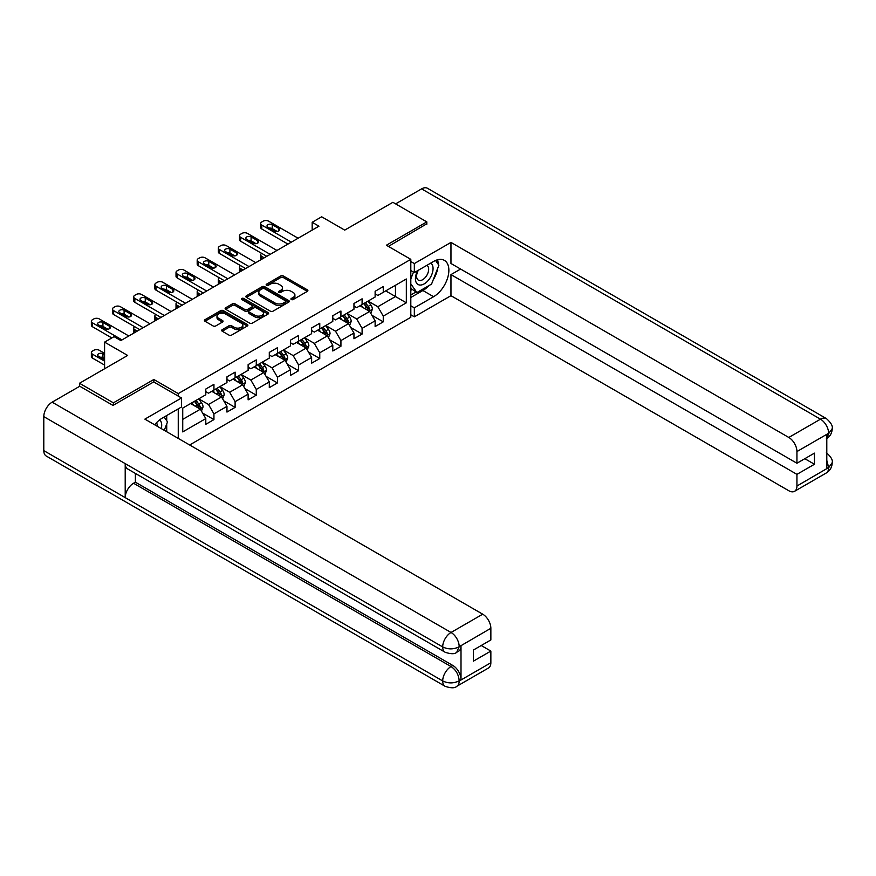 <?xml version="1.0" encoding="UTF-8"?>
<svg xmlns="http://www.w3.org/2000/svg" width="876" height="876" viewBox="0 0 876 876"><rect width="100%" height="100%" fill="white"/><g stroke="black" fill="none" stroke-linecap="round" stroke-linejoin="round"><path stroke-width="1.31" d="M291.314 299.537A1.314 0.766 0 0 0 293.175 299.537L307.323 291.369A1.883 1.084 0 0 0 307.881 290.602A1.883 1.084 0 0 0 307.323 289.836L283.353 275.995A1.883 1.084 0 0 0 280.692 275.995L266.545 284.163A1.314 0.766 0 0 0 266.162 284.7A1.314 0.766 0 0 0 266.545 285.237A1.314 0.766 0 0 0 268.406 285.237L270.235 284.185A6.022 3.482 0 0 1 278.765 284.185L280.758 285.335A6.022 3.482 0 0 1 282.521 287.799A6.022 3.482 0 0 1 280.758 290.263L278.929 291.314A1.314 0.766 0 0 0 278.546 291.85A1.314 0.766 0 0 0 278.929 292.387A1.314 0.766 0 0 0 280.791 292.387L282.62 291.336A6.022 3.482 0 0 1 291.15 291.336L293.142 292.485A6.022 3.482 0 0 1 294.905 294.949A6.022 3.482 0 0 1 293.142 297.413L291.314 298.464A1.314 0.766 0 0 0 290.931 299.001A1.314 0.766 0 0 0 291.314 299.537L291.314 298.464M222.23 329.661A1.883 1.084 0 0 0 221.672 330.438A1.883 1.084 0 0 0 222.23 331.205L228.954 335.081A1.883 1.084 0 0 0 231.614 335.081L247.328 326.014A1.883 1.084 0 0 0 247.886 325.248A1.883 1.084 0 0 0 247.328 324.47L223.358 310.63A1.883 1.084 0 0 0 220.697 310.63L204.984 319.707A1.883 1.084 0 0 0 204.426 320.474A1.883 1.084 0 0 0 204.984 321.24L213.109 325.938A1.883 1.084 0 0 0 215.77 325.938L222.493 322.05A1.883 1.084 0 0 0 223.051 321.284A1.883 1.084 0 0 0 222.493 320.517L218.463 318.185A5.037 2.913 0 0 1 216.985 316.126A5.037 2.913 0 0 1 220.095 313.444A5.037 2.913 0 0 1 225.592 314.079L241.371 323.189A5.037 2.913 0 0 1 242.849 325.248A5.037 2.913 0 0 1 239.739 327.931A5.037 2.913 0 0 1 234.242 327.295L231.614 325.784A1.883 1.084 0 0 0 228.954 325.784L222.23 329.661L222.23 331.205M426.82 224.245L426.82 221.891L392.897 202.312L344.728 230.114L321.667 216.799L312.174 222.285L318.952 226.205L120.866 340.567L114.077 336.647L104.583 342.133L104.583 368.763M153.837 382.002L153.837 379.494L113.398 402.84L79.486 383.261L127.644 355.448L104.583 342.133M153.837 379.494L178.255 393.598L410.811 259.34L410.811 317.298L189.654 444.986M426.82 221.891L386.382 245.236L410.811 259.34M270.366 311.177A1.883 1.084 0 0 0 273.038 311.177L288.751 302.1A1.883 1.084 0 0 0 289.299 301.333A1.883 1.084 0 0 0 288.751 300.567L264.782 286.726A1.883 1.084 0 0 0 262.11 286.726L246.397 295.792A1.883 1.084 0 0 0 245.849 296.559A1.883 1.084 0 0 0 246.397 297.336L270.366 311.177M242.334 299.833A1.314 0.766 0 0 1 243.67 300.019L243.67 298.442L268.045 312.513A1.883 1.084 0 0 1 268.593 313.29A1.883 1.084 0 0 1 268.045 314.057L252.321 323.124A1.883 1.084 0 0 1 249.66 323.124L225.69 309.294L225.69 307.75A1.883 1.084 0 0 0 225.143 308.516A1.883 1.084 0 0 0 225.69 309.294M225.69 307.75L232.414 303.863A1.883 1.084 0 0 1 235.075 303.863L244.798 309.48A1.883 1.084 0 0 0 247.47 309.48L251.927 306.907A1.883 1.084 0 0 0 252.474 306.14A1.883 1.084 0 0 0 251.927 305.363L241.809 299.526A1.314 0.766 0 0 1 241.415 298.99A1.314 0.766 0 0 1 242.236 298.278A1.314 0.766 0 0 1 243.67 298.442M79.486 386.393L79.486 383.261M113.398 402.84L113.398 405.194M178.255 438.405L178.255 408.873M178.255 396.105L178.255 393.598M202.608 413.067L213.941 419.604L213.941 413.888L226.961 406.365L226.961 412.081L235.107 407.384L235.107 401.668L248.127 394.145L248.127 399.861L256.274 395.164L256.274 389.448L269.293 381.925L269.293 387.641L277.44 382.943L277.44 377.227L290.46 369.705L290.46 375.421L298.606 370.723L298.606 365.007L311.626 357.485L311.626 363.201L319.762 358.503L319.762 352.787L332.792 345.264L332.792 350.98L340.928 346.283L340.928 340.567L353.959 333.044L353.959 338.76L362.095 334.063L362.095 328.347L375.125 320.824L375.125 326.54L383.261 321.842L383.261 316.126L406.333 302.811L406.333 278.995L395.47 285.258L395.47 296.548L406.333 302.811M213.941 419.604L205.794 424.302L205.794 418.586L182.734 431.901L182.734 408.085L205.794 394.769L205.794 389.053L213.941 384.356L213.941 390.072L226.961 382.549L226.961 376.833L235.107 372.136L235.107 377.852L248.127 370.329L248.127 364.613L256.274 359.916L256.274 365.631L269.293 358.109L269.293 352.393L277.44 347.695L277.44 353.411L290.46 345.889L290.46 340.173L298.606 335.475L298.606 341.191L311.626 333.668L311.626 327.952L319.762 323.255L319.762 328.971L332.792 321.448L332.792 315.732L340.928 311.035L340.928 316.751L353.959 309.228L353.959 303.512L362.095 298.815L362.095 304.53L375.125 297.019L375.125 291.292L383.261 286.594L383.261 292.31L406.333 278.995M211.773 391.331L221.54 396.97L208.51 404.482L198.743 398.843M205.794 391.638L208.51 393.204L213.941 390.072M208.51 404.482L213.941 413.888M221.54 396.97L226.961 406.365M232.928 379.111L242.707 384.75L229.676 392.262L219.909 386.623M226.961 379.418L229.676 380.983L235.107 377.852M229.676 392.262L235.107 401.668M242.707 384.75L248.127 394.145M254.095 366.891L263.873 372.53L250.843 380.042L241.075 374.402M248.127 367.197L250.843 368.763L256.274 365.631M250.843 380.042L256.274 389.448M263.873 372.53L269.293 381.925M275.261 354.67L285.039 360.31L272.009 367.821L262.242 362.182M269.293 354.977L272.009 356.543L277.44 353.411M272.009 367.821L277.44 377.227M285.039 360.31L290.46 369.705M296.427 342.45L306.195 348.09L293.175 355.601L283.408 349.962M290.46 342.757L293.175 344.323L298.606 341.191M293.175 355.601L298.606 365.007M306.195 348.09L311.626 357.485M317.594 330.23L327.361 335.869L314.342 343.392L304.574 337.742M311.626 330.537L314.342 332.103L319.762 328.971M314.342 343.392L319.762 352.787M327.361 335.869L332.792 345.264M338.76 318.01L348.528 323.649L335.508 331.172L325.741 325.522M332.792 318.316L335.508 319.882L340.928 316.751M335.508 331.172L340.928 340.567M348.528 323.649L353.959 333.044M359.926 305.79L369.694 311.429L356.674 318.952L346.907 313.301M353.959 306.096L356.674 307.662L362.095 304.53M356.674 318.952L362.095 328.347M369.694 311.429L375.125 320.824M385.703 290.909L395.47 296.548L377.841 306.731L368.073 301.092M375.125 293.876L377.841 295.442L383.261 292.31M377.841 306.731L383.261 316.126M312.174 222.285L312.174 230.114M182.734 419.374L200.374 409.191L190.607 403.551M200.374 409.191L205.794 418.586M371.939 315.305L383.261 321.842M350.772 327.525L362.095 334.063M329.606 339.746L340.928 346.283M308.44 351.966L319.762 358.503M287.273 364.186L298.606 370.723M266.107 376.406L277.44 382.943M244.941 388.626L256.274 395.164M223.774 400.847L235.107 407.384M291.839 299.723L293.142 298.979A6.022 3.482 0 0 0 294.905 296.515L294.905 294.949M282.521 287.799L282.521 289.365A6.022 3.482 0 0 1 280.758 291.828L279.455 292.573M307.323 289.836L307.323 291.369L283.353 277.561A1.883 1.084 0 0 0 280.692 277.561L267.07 285.423M288.751 300.567L288.751 302.1L264.782 288.292A1.883 1.084 0 0 0 262.11 288.292L246.43 297.347M285.423 301.87A1.314 0.766 0 0 0 285.806 301.333A1.314 0.766 0 0 0 285.423 300.796L264.377 288.642A1.314 0.766 0 0 0 262.515 288.642L260.588 289.759A6.022 3.482 0 0 0 258.814 292.223A6.022 3.482 0 0 0 260.588 294.675L274.965 302.986A6.022 3.482 0 0 0 283.485 302.986L285.423 301.87L285.423 303.435A1.314 0.766 0 0 0 285.806 302.899L285.806 301.333M258.814 292.223L258.814 293.788A6.022 3.482 0 0 0 260.588 296.241L260.588 294.675M285.423 303.435L283.485 304.552A6.022 3.482 0 0 1 274.965 304.552L260.588 296.241M225.712 309.305L232.414 305.439L232.414 303.863M252.474 306.14L252.474 307.706A1.883 1.084 0 0 1 251.927 308.472L247.47 311.046A1.883 1.084 0 0 1 244.798 311.046L235.075 305.439A1.883 1.084 0 0 0 232.414 305.439M243.67 300.019L268.012 314.068M254.894 315.305A5.037 2.913 0 0 0 260.38 315.94A5.037 2.913 0 0 0 263.49 313.247A5.037 2.913 0 0 0 262.012 311.188L256.449 307.98A1.883 1.084 0 0 0 253.788 307.98L249.331 310.553A1.883 1.084 0 0 0 248.773 311.33A1.883 1.084 0 0 0 249.331 312.097L254.894 315.305L254.894 316.871A5.037 2.913 0 0 0 260.38 317.506A5.037 2.913 0 0 0 263.49 314.812L263.49 313.247M248.773 311.33L248.773 312.896A1.883 1.084 0 0 0 249.331 313.663L249.331 312.097M254.894 316.871L249.331 313.663M242.849 325.248L242.849 326.814A5.037 2.913 0 0 1 239.739 329.496A5.037 2.913 0 0 1 234.242 328.861L231.614 327.35A1.883 1.084 0 0 0 228.954 327.35L222.252 331.216M216.985 316.126L216.985 317.703A5.037 2.913 0 0 0 218.463 319.751L218.463 318.185M222.471 322.061L218.463 319.751M247.328 324.47L247.328 326.014L223.358 312.195A1.883 1.084 0 0 0 220.697 312.195L205.006 321.262M370.767 313.28L372.388 309.217A5.081 2.935 -120 0 0 370.756 304.892L367.964 301.147M363.08 307.607L361.175 305.067M264.202 257.807L261.804 256.427L261.804 259.197M261.004 259.657A3.833 2.212 180 0 1 260.687 258.77L260.687 254.85A3.833 2.212 0 0 0 261.804 256.427M363.748 303.578L366.551 307.312A5.081 2.935 60 0 1 368.008 310.378C368.774 311.396 369.311 311.079 369.639 309.436A5.081 2.935 -120 0 0 368.183 306.381L365.38 302.636M364.109 303.37L367.219 307.52A2.595 1.5 60 0 1 367.69 308.308L369.639 309.436M261.672 253.372A3.833 2.212 0 0 0 260.687 254.85M291.347 242.137L261.804 225.088A3.833 2.212 -0 0 1 260.687 223.522A3.833 2.212 -0 0 1 261.804 221.956L263.161 221.168A3.833 2.212 -0 0 1 268.593 221.168L298.125 238.228M260.687 223.522L260.687 227.442A3.833 2.212 180 0 0 261.804 229.008L287.952 244.097M267.914 227.202A3.066 1.774 180 0 1 267.016 225.953A3.066 1.774 180 0 1 268.91 224.311A3.066 1.774 180 0 1 272.25 224.694L278.765 228.461A3.066 1.774 180 0 1 279.663 229.709A3.066 1.774 180 0 1 277.769 231.352A3.066 1.774 180 0 1 274.429 230.968L267.914 227.202M269.512 228.121A3.066 1.774 180 0 1 272.25 228.614L277.166 231.45M417.688 270.64A12.472 7.205 120 0 0 419.834 285.039A12.472 7.205 120 0 0 431.091 276.126A12.472 7.205 120 0 0 430.795 263.074M418.389 270.235A8.541 4.928 120 0 0 418.367 280.134A8.541 4.928 120 0 0 419.615 280.528A8.541 4.928 120 0 0 427.422 274.221A8.541 4.928 120 0 0 426.897 265.351A8.541 4.928 120 0 0 426.875 265.329M435.547 260.468L438.887 265.209L431.561 284.087L416.91 292.551L410.811 288.445M416.91 292.551L410.811 283.857M410.811 278.995L413.483 272.086M161.283 428.605A12.472 7.205 120 0 0 159.629 419.889M157.308 426.305A8.541 4.928 120 0 0 156.432 422.801M164.13 417.031L167.535 421.882L164.261 430.324M428.868 285.653A21.582 12.461 120 0 1 422.878 290.514L433.598 296.701A21.582 12.461 120 0 0 447.702 277.681A21.582 12.461 120 0 0 444.395 260.38A21.582 12.461 120 0 0 433.598 261.453L414.337 272.578L414.337 263.566L450.965 242.411L788.805 437.463L820.483 419.177L421.597 188.877L395.613 203.878M433.598 296.701L414.337 307.826L414.337 316.827L450.965 295.683L450.965 274.615L796.941 474.354L796.941 486.027L828.816 467.455L826.791 468.408L826.791 434.726L828.619 433.27L796.941 451.567A11.508 6.647 -120 0 0 788.805 437.463M460.601 269.052L450.965 274.615M804.814 458.695L814.45 464.258L814.45 453.133L796.941 463.24L450.965 263.49L450.965 242.411M410.811 270.542L414.337 272.578M410.811 261.53L414.337 263.566M410.811 314.791L414.337 316.827M410.811 305.79L414.337 307.826M450.965 295.683L788.805 490.735A11.508 6.647 -120 0 0 794.565 491.305A11.508 6.647 -120 0 0 796.941 486.027M421.597 188.877A11.804 6.811 -60 0 1 427.488 188.296L826.386 418.586A11.804 6.811 -60 0 0 820.483 419.177A11.508 6.647 60 0 1 828.619 433.27M796.941 463.24L796.941 451.567M814.45 464.258L796.941 474.354M426.82 223.774L388.418 246.408M433.149 280.002A21.582 12.461 120 0 0 437.792 268.023M438.142 264.158A21.582 12.461 120 0 0 437.606 259.756M422.878 290.514L410.811 297.479M410.811 294.982L415.969 292.004M410.811 290.274L411.895 289.649M826.791 460.349L828.619 467.346M826.386 452.662C831.017 456.823 832.956 460.152 832.2 462.648L828.838 467.455M826.386 418.586C831.006 422.714 832.945 426.075 832.2 428.66L828.827 433.39M445.139 652.248A11.804 6.811 -60 0 1 442.687 646.926C448.118 649.532 453.549 649.51 458.958 646.86L456.79 652.237C454.863 654.197 450.976 654.197 445.139 652.248L127.655 468.956A11.804 6.811 -60 0 1 125.202 463.623L43.8 416.626A11.804 6.811 -60 0 1 52.144 402.172L79.76 386.239L112.993 405.424L153.694 381.925L181.507 397.989L181.507 406.99L162.246 418.115A21.582 12.461 120 0 0 154.691 424.794M181.507 397.989L144.879 419.133L482.72 614.185A11.508 6.647 60 0 1 490.856 628.278L490.856 639.951L473.358 650.058L473.358 661.183L490.856 651.076L490.856 662.749A11.508 6.647 60 0 1 488.469 668.016L456.79 686.313A11.508 6.647 -120 0 0 459.177 681.035L490.856 662.749M166.254 431.474L170.798 434.091M166.725 431.2L166.725 423.962M166.725 420.732L166.725 415.531M456.79 686.313C454.951 688.262 451.063 688.262 445.139 686.324L46.242 456.024A11.804 6.811 -60 0 1 43.8 450.625L125.202 497.623A11.804 6.811 -60 0 1 133.546 483.245L451.03 666.548L452.87 665.486A11.508 6.647 60 0 1 461.006 679.59L461.006 645.908A11.508 6.647 60 0 1 458.619 651.175L456.79 652.237M43.8 416.626L43.8 450.625M52.144 402.172L451.03 632.472A11.804 6.811 -60 0 0 442.687 646.926L125.202 463.623L125.202 497.623L442.687 680.926C448.107 683.543 453.538 683.543 458.969 680.926L459.177 681.035M490.856 651.076L481.22 645.513M135.386 473.412L135.386 482.194L452.87 665.486M135.386 482.194L133.546 483.245M349.601 325.5L351.221 321.437A5.081 2.935 -120 0 0 349.59 317.112L346.797 313.367M341.914 319.828L340.008 317.287M243.046 270.027L240.637 268.647L240.637 271.418M239.838 271.878A3.833 2.212 180 0 1 239.52 270.991L239.52 267.07A3.833 2.212 0 0 0 240.637 268.647M342.593 315.798L345.385 319.532A5.081 2.935 60 0 1 346.841 322.598C347.608 323.616 348.155 323.299 348.473 321.656A5.081 2.935 -120 0 0 347.016 318.601L344.213 314.856M342.943 315.59L346.053 319.74A2.595 1.5 60 0 1 346.524 320.528L348.473 321.656M240.506 265.592A3.833 2.212 0 0 0 239.52 267.07M328.434 337.72L330.055 333.657A5.081 2.935 -120 0 0 328.423 329.332L325.631 325.587M320.747 332.048L318.842 329.507M221.88 282.247L219.471 280.857L219.471 283.638M218.671 284.098A3.833 2.212 180 0 1 218.354 283.211L218.354 279.291A3.833 2.212 0 0 0 219.471 280.857M321.426 328.018L324.219 331.752A5.081 2.935 60 0 1 325.675 334.818C326.441 335.837 326.989 335.519 327.306 333.876A5.081 2.935 -120 0 0 325.85 330.821L323.047 327.076M321.777 327.81L324.886 331.96A2.595 1.5 60 0 1 325.357 332.749L327.306 333.876M219.339 277.812A3.833 2.212 0 0 0 218.354 279.291M270.18 254.358L240.637 237.308A3.833 2.212 -0 0 1 239.52 235.743A3.833 2.212 -0 0 1 240.637 234.177L241.995 233.388A3.833 2.212 -0 0 1 247.426 233.388L276.958 250.448M239.52 235.743L239.52 239.663A3.833 2.212 180 0 0 240.637 241.228L266.786 256.318M246.747 239.422A3.066 1.774 180 0 1 245.849 238.173A3.066 1.774 180 0 1 247.744 236.531A3.066 1.774 180 0 1 251.084 236.914L257.599 240.681A3.066 1.774 180 0 1 258.497 241.929A3.066 1.774 180 0 1 256.602 243.572A3.066 1.774 180 0 1 253.263 243.189L246.747 239.422M248.346 240.342A3.066 1.774 180 0 1 251.084 240.834L256 243.67M249.014 266.578L219.471 249.529A3.833 2.212 -0 0 1 218.354 247.963A3.833 2.212 -0 0 1 219.471 246.397L220.829 245.608A3.833 2.212 -0 0 1 226.26 245.608L255.792 262.669M218.354 247.963L218.354 251.883A3.833 2.212 180 0 0 219.471 253.449L245.619 268.538M225.581 251.642A3.066 1.774 180 0 1 224.683 250.394A3.066 1.774 180 0 1 226.577 248.751A3.066 1.774 180 0 1 229.917 249.134L236.432 252.901A3.066 1.774 180 0 1 237.33 254.149A3.066 1.774 180 0 1 235.436 255.792A3.066 1.774 180 0 1 232.096 255.409L225.581 251.642M227.18 252.562A3.066 1.774 180 0 1 229.917 253.054L234.834 255.891M307.268 349.94L308.889 345.878A5.081 2.935 -120 0 0 307.268 341.552L304.465 337.808M299.581 344.268L297.676 341.728M200.714 294.467L198.304 293.077L198.304 295.858M197.505 296.318A3.833 2.212 180 0 1 197.188 295.431L197.188 291.511A3.833 2.212 0 0 0 198.304 293.077M300.26 340.238L303.052 343.972A5.081 2.935 60 0 1 304.509 347.038C305.275 348.057 305.823 347.739 306.14 346.097A5.081 2.935 -120 0 0 304.684 343.031L301.881 339.297M300.61 340.03L303.72 344.18A2.595 1.5 60 0 1 304.191 344.969L306.14 346.097M198.173 290.033A3.833 2.212 0 0 0 197.188 291.511M286.102 362.16L287.722 358.098A5.081 2.935 -120 0 0 286.102 353.773L283.298 350.028M278.415 356.488L276.509 353.948M179.547 306.688L177.138 305.297L177.138 308.078M176.339 308.538A3.833 2.212 180 0 1 176.021 307.651L176.021 303.731A3.833 2.212 0 0 0 177.138 305.297M279.094 352.459L281.886 356.193A5.081 2.935 60 0 1 283.342 359.259C284.109 360.277 284.656 359.959 284.974 358.317A5.081 2.935 -120 0 0 283.517 355.251L280.714 351.517M279.444 352.251L282.554 356.401A2.595 1.5 60 0 1 283.025 357.189L284.974 358.317M177.007 302.253A3.833 2.212 0 0 0 176.021 303.731M264.935 374.38L266.556 370.318A5.081 2.935 -120 0 0 264.935 365.982L262.132 362.248M257.248 368.708L255.343 366.168M158.381 318.908L155.983 317.517L155.983 320.298M155.172 320.758A3.833 2.212 180 0 1 154.855 319.871L154.855 315.951A3.833 2.212 0 0 0 155.983 317.517M257.927 364.679L260.73 368.413A5.081 2.935 60 0 1 262.176 371.479C262.942 372.497 263.49 372.18 263.807 370.537A5.081 2.935 -120 0 0 262.351 367.471L259.559 363.737M258.278 364.471L261.387 368.621A2.595 1.5 60 0 1 261.858 369.409L263.807 370.537M155.851 314.473A3.833 2.212 0 0 0 154.855 315.951M227.848 278.798L198.304 261.749A3.833 2.212 -0 0 1 197.188 260.183A3.833 2.212 -0 0 1 198.304 258.617L199.662 257.829A3.833 2.212 -0 0 1 205.094 257.829L234.626 274.889M197.188 260.183L197.188 264.103A3.833 2.212 180 0 0 198.304 265.669L224.453 280.758M204.415 263.862A3.066 1.774 180 0 1 203.517 262.614A3.066 1.774 180 0 1 205.411 260.971A3.066 1.774 180 0 1 208.762 261.355L215.266 265.121A3.066 1.774 180 0 1 216.164 266.37A3.066 1.774 180 0 1 214.27 268.012A3.066 1.774 180 0 1 210.93 267.618L204.415 263.862M206.013 264.782A3.066 1.774 180 0 1 208.762 265.275L213.667 268.111M206.681 291.018L177.138 273.969A3.833 2.212 -0 0 1 176.021 272.403A3.833 2.212 -0 0 1 177.138 270.837L178.496 270.049A3.833 2.212 -0 0 1 183.927 270.049L213.459 287.109M176.021 272.403L176.021 276.323A3.833 2.212 180 0 0 177.138 277.889L203.287 292.978M183.248 276.082A3.066 1.774 180 0 1 182.35 274.834A3.066 1.774 180 0 1 184.245 273.192A3.066 1.774 180 0 1 187.595 273.575L194.1 277.342A3.066 1.774 180 0 1 194.998 278.59A3.066 1.774 180 0 1 193.103 280.232A3.066 1.774 180 0 1 189.764 279.838L183.248 276.082M184.847 277.002A3.066 1.774 180 0 1 187.595 277.495L192.501 280.331M185.515 303.238L155.983 286.189A3.833 2.212 -0 0 1 154.855 284.623A3.833 2.212 -0 0 1 155.983 283.058L157.33 282.269A3.833 2.212 -0 0 1 162.761 282.269L192.304 299.329M154.855 284.623L154.855 288.543A3.833 2.212 180 0 0 155.983 290.109L182.12 305.198M162.082 288.303A3.066 1.774 180 0 1 161.184 287.054A3.066 1.774 180 0 1 163.078 285.412A3.066 1.774 180 0 1 166.429 285.795L172.933 289.551A3.066 1.774 180 0 1 173.831 290.81A3.066 1.774 180 0 1 171.937 292.442A3.066 1.774 180 0 1 168.597 292.058L162.082 288.303M163.681 289.222A3.066 1.774 180 0 1 166.429 289.715L171.346 292.551M243.78 386.601L245.389 382.538A5.081 2.935 -120 0 0 243.769 378.202L240.966 374.468M236.082 380.929L234.177 378.388M137.214 331.128L134.816 329.737L134.816 332.519M134.006 332.979A3.833 2.212 180 0 1 133.689 332.092L133.689 328.171A3.833 2.212 0 0 0 134.816 329.737M236.761 376.899L239.564 380.633A5.081 2.935 60 0 1 241.02 383.699C241.776 384.717 242.323 384.4 242.641 382.757A5.081 2.935 -120 0 0 241.185 379.691L238.392 375.957M237.111 376.691L240.221 380.841A2.595 1.5 60 0 1 240.692 381.629L242.641 382.757M134.685 326.693A3.833 2.212 0 0 0 133.689 328.171M164.349 315.459L134.816 298.409A3.833 2.212 -0 0 1 133.689 296.844A3.833 2.212 -0 0 1 134.816 295.278L136.174 294.489A3.833 2.212 -0 0 1 141.594 294.489L171.138 311.549M133.689 296.844L133.689 300.753A3.833 2.212 180 0 0 134.816 302.329L160.954 317.419M140.916 300.523A3.066 1.774 180 0 1 140.018 299.274A3.066 1.774 180 0 1 141.912 297.632A3.066 1.774 180 0 1 145.263 298.015L151.767 301.771A3.066 1.774 180 0 1 152.676 303.03A3.066 1.774 180 0 1 150.771 304.662A3.066 1.774 180 0 1 147.431 304.279L140.916 300.523M142.514 301.443A3.066 1.774 180 0 1 145.263 301.935L150.179 304.771M222.614 398.821L224.223 394.758A5.081 2.935 -120 0 0 222.603 390.422L219.799 386.688M214.916 393.149L213.021 390.608M215.595 389.119L218.398 392.853A5.081 2.935 60 0 1 219.854 395.908C220.61 396.938 221.157 396.62 221.475 394.977A5.081 2.935 -120 0 0 220.018 391.911L217.226 388.178M215.945 388.911L219.055 393.061A2.595 1.5 60 0 1 219.526 393.85L221.475 394.977M143.182 327.679L113.65 310.63A3.833 2.212 -0 0 1 112.522 309.064A3.833 2.212 -0 0 1 113.65 307.498L115.008 306.709A3.833 2.212 -0 0 1 120.428 306.709L149.971 323.759M112.522 309.064L112.522 312.973A3.833 2.212 180 0 0 113.65 314.55L139.788 329.639M119.749 312.743A3.066 1.774 180 0 1 118.851 311.495A3.066 1.774 180 0 1 120.746 309.852A3.066 1.774 180 0 1 124.096 310.235L130.612 313.991A3.066 1.774 180 0 1 131.51 315.25A3.066 1.774 180 0 1 129.615 316.882A3.066 1.774 180 0 1 126.264 316.499L119.749 312.743M121.348 313.663A3.066 1.774 180 0 1 124.096 314.155L129.013 316.992M201.447 411.041L203.057 406.979A5.081 2.935 -120 0 0 201.436 402.642L198.633 398.909M104.583 361.164L92.484 354.178A3.833 2.212 0 0 1 91.356 352.612A3.833 2.212 0 0 1 92.484 351.046L93.841 350.269A3.833 2.212 0 0 1 99.262 350.269L104.583 353.335M193.749 405.369L191.855 402.829M104.583 365.084L92.484 358.098A3.833 2.212 180 0 1 91.356 356.532L91.356 352.612M104.583 358.656L102.93 357.704A3.066 1.774 0 0 0 100.182 357.222M194.428 401.339L197.231 405.073A5.081 2.935 60 0 1 198.688 408.128C199.443 409.158 199.991 408.84 200.308 407.198A5.081 2.935 -120 0 0 198.852 404.132L196.06 400.398M194.779 401.131L197.888 405.281A2.595 1.5 60 0 1 198.359 406.07L200.308 407.198M104.583 354.747L102.93 353.795A3.066 1.774 0 0 0 99.579 353.4A3.066 1.774 0 0 0 97.685 355.043A3.066 1.774 0 0 0 98.583 356.291L104.583 359.762M122.016 339.899L92.484 322.85A3.833 2.212 -0 0 1 91.356 321.284A3.833 2.212 -0 0 1 92.484 319.718L93.841 318.93A3.833 2.212 -0 0 1 99.262 318.93L128.805 335.979M91.356 321.284L91.356 325.193A3.833 2.212 180 0 0 92.484 326.759L111.843 337.939M98.583 324.963A3.066 1.774 180 0 1 97.685 323.704A3.066 1.774 180 0 1 99.579 322.072A3.066 1.774 180 0 1 102.93 322.456L109.445 326.211A3.066 1.774 180 0 1 110.343 327.471A3.066 1.774 180 0 1 108.449 329.102A3.066 1.774 180 0 1 105.098 328.719L98.583 324.963M100.182 325.883A3.066 1.774 180 0 1 102.93 326.376L107.847 329.212M293.142 298.979L293.142 297.413M278.929 292.387L278.929 291.314M280.758 291.828L280.758 290.263M266.545 285.237L266.545 284.163M280.692 277.561L280.692 275.995M283.353 277.561L283.353 275.995M246.397 297.336L246.397 295.792M262.11 288.292L262.11 286.726M264.782 288.292L264.782 286.726M274.965 304.552L274.965 302.986M283.485 304.552L283.485 302.986M235.075 305.439L235.075 303.863M244.798 311.046L244.798 309.48M247.47 311.046L247.47 309.48M251.927 308.472L251.927 306.907M268.045 314.057L268.045 312.513M228.954 327.35L228.954 325.784M231.614 327.35L231.614 325.784M234.242 328.861L234.242 327.295M222.493 322.05L222.493 320.517M204.984 321.24L204.984 319.707M220.697 312.195L220.697 310.63M223.358 312.195L223.358 310.63M369.19 311.133L372.344 309.316M368.183 306.381L370.756 304.892M364.569 308.462L366.551 307.312M261.804 229.008L261.804 225.088M272.25 224.694L272.25 228.614M278.765 228.461L278.765 230.968M832.2 462.692C832.069 467.204 830.087 470.642 826.243 473.007A11.508 6.647 -120 0 0 828.619 467.74M826.791 438.548L828.619 433.664M461.006 679.59L458.98 680.915M490.856 628.278L458.98 646.849M459.177 646.959L461.006 645.908M459.177 646.576A11.508 6.647 60 0 0 451.03 632.472L482.72 614.185M445.139 686.324A11.804 6.811 -60 0 1 442.687 680.926A11.804 6.811 -60 0 1 451.03 666.548C455.936 669.833 458.652 674.531 459.177 680.652M348.024 323.353L351.188 321.536M347.016 318.601L349.59 317.112M343.403 320.682L345.385 319.532M326.868 335.574L330.022 333.756M325.85 330.821L328.423 329.332M322.237 332.902L324.219 331.752M240.637 241.228L240.637 237.308M251.084 236.914L251.084 240.834M257.599 240.681L257.599 243.189M219.471 253.449L219.471 249.529M229.917 249.134L229.917 253.054M236.432 252.901L236.432 255.409M305.702 347.794L308.856 345.976M304.684 343.031L307.268 341.552M301.07 345.122L303.052 343.972M284.536 360.014L287.689 358.196M283.517 355.251L286.102 353.773M279.904 357.342L281.886 356.193M263.369 372.234L266.523 370.417M262.351 367.471L264.935 365.982M258.738 369.562L260.73 368.413M198.304 265.669L198.304 261.749M208.762 261.355L208.762 265.275M215.266 265.121L215.266 267.618M177.138 277.889L177.138 273.969M187.595 273.575L187.595 277.495M194.1 277.342L194.1 279.838M155.983 290.109L155.983 286.189M166.429 285.795L166.429 289.715M172.933 289.551L172.933 292.058M242.203 384.454L245.357 382.637M241.185 379.691L243.769 378.202M237.571 381.783L239.564 380.633M134.816 302.329L134.816 298.409M145.263 298.015L145.263 301.935M151.767 301.771L151.767 304.279M221.037 396.675L224.19 394.857M220.018 391.911L222.603 390.422M216.405 394.003L218.398 392.853M113.65 314.55L113.65 310.63M124.096 310.235L124.096 314.155M130.612 313.991L130.612 316.499M92.484 354.178L92.484 358.098M199.87 408.895L203.024 407.077M198.852 404.132L201.436 402.642M195.239 406.223L197.231 405.073M102.93 357.704L102.93 353.795M92.484 326.759L92.484 322.85M102.93 322.456L102.93 326.376M109.445 326.211L109.445 328.719M794.565 491.305L826.243 473.007M832.2 428.692C832.047 433.171 830.054 436.576 826.243 438.931"/></g></svg>
